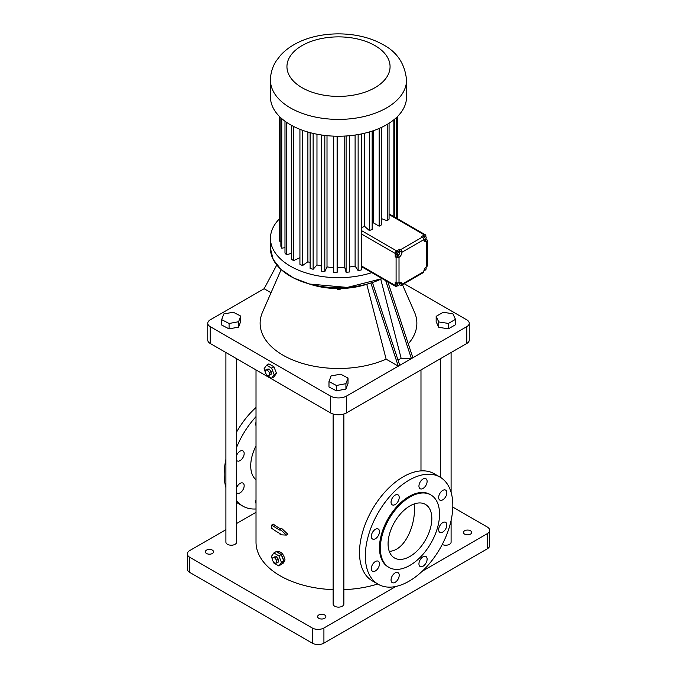 <?xml version="1.0" encoding="UTF-8"?>
<svg xmlns="http://www.w3.org/2000/svg" width="677" height="677" viewBox="0 0 677 677"><rect width="100%" height="100%" fill="white"/><g stroke="black" fill="none" stroke-linecap="round" stroke-linejoin="round"><path stroke-width="1.02" d="M276.775 264.986L264.132 288.724L210.183 319.874A8.251 4.764 0 0 0 207.763 323.242A8.251 4.764 0 0 0 210.183 326.61L330.334 395.977A11.551 6.668 0 0 0 346.666 395.977L398.288 366.172L370.861 283.02M368.178 283.815A57.74 33.334 180 0 1 308.822 283.815M402.434 284.67L414.476 312.156A78.363 45.241 180 0 1 408.273 343.831M372.435 282.512L399.743 365.335L466.817 326.61A8.251 4.764 0 0 0 469.237 323.242A8.251 4.764 0 0 0 466.817 319.874L404.135 283.688M436.157 316.362L436.157 321.744L438.747 327.321L448.411 328.819L455.477 324.74L455.477 319.349L452.888 313.773L443.232 312.275L436.157 316.362L438.747 321.939L448.411 323.428L455.477 319.349M207.763 323.242L207.763 340.082A8.251 4.764 0 0 0 210.183 343.451L330.334 412.818A11.551 6.668 0 0 0 346.666 412.818L466.817 343.451A8.251 4.764 0 0 0 469.237 340.082L469.237 323.242M264.132 288.724L271.037 292.709M366.765 284.289L386.135 359.165L398.288 366.172L399.743 365.335M386.135 359.165A78.363 45.241 180 0 1 295.392 361.027A78.363 45.241 180 0 1 262.524 312.156L281.158 269.607M221.667 319.629L221.667 325.019L229.08 328.887L238.6 327.109L240.699 321.465L240.699 316.083L233.277 312.207L223.757 313.984L221.667 319.629L229.08 323.496L238.6 321.727L240.699 316.083M328.98 381.591L328.98 386.973L336.401 390.849L345.922 389.072L348.02 383.427L348.02 378.037L340.599 374.169L331.078 375.947L328.98 381.591L336.401 385.458L345.922 383.69L348.02 378.037M380.77 279.246L401.123 358.243L411.404 358.598L385.704 280.642M412.868 357.761L387.845 281.877M337.679 288.554L337.679 289.392L336.808 288.537M340.057 288.546L340.057 289.375L337.679 289.392M340.886 288.529L340.057 289.375M448.411 328.819L448.411 323.428M438.747 327.321L438.747 321.939M265.951 373.729L266.569 375.329L271.621 378.24L273.948 376.894L276.478 373.306L273.948 366.79L268.896 363.879L266.569 365.225L264.038 368.813L265.299 372.062M256.016 369.904L256.016 542.125A82.484 47.618 0 0 0 333.135 589.65M343.865 589.65A82.484 47.618 0 0 0 377.732 584.014M273.237 561.461L273.855 563.061L278.907 565.98L281.691 563.992A6.601 3.808 -120 0 0 282.013 563.839L283.57 562.942L285.025 559.871C283.646 553.972 280.963 551.188 276.969 551.51L276.495 551.789M280.117 529.186L281.581 528.339L287.843 534.246L286.371 535.101L280.117 529.186L280.117 530.294A84.549 48.812 180 0 1 271.807 524.988L273.28 524.133A82.484 47.618 -0 0 0 280.608 528.906M225.906 352.522L225.906 542.125A5.365 3.097 0 0 0 229.215 544.985A5.365 3.097 0 0 0 235.063 544.316A5.365 3.097 0 0 0 236.628 542.125L236.628 358.717M333.135 414.002L333.135 604.036A5.365 3.097 0 0 0 336.452 606.897A5.365 3.097 0 0 0 342.291 606.228A5.365 3.097 0 0 0 343.865 604.036L343.865 414.002M442.233 544.477A5.365 3.097 0 0 0 449.52 544.316A5.365 3.097 0 0 0 451.094 542.125L451.094 520.469M238.6 327.109L238.6 321.727M229.08 328.887L229.08 323.496M345.922 389.072L345.922 383.69M336.401 390.849L336.401 385.458M401.123 358.243L398.034 360.156M273.948 366.79L271.621 368.136L266.569 365.225M276.478 373.306L274.143 374.652L271.621 368.136M271.621 378.24L274.143 374.652M256.016 512.303L236.628 523.49M225.906 529.685L189.772 550.545A8.251 4.764 0 0 0 187.351 553.913A8.251 4.764 0 0 0 189.772 557.281L312.249 627.994A8.251 4.764 0 0 0 323.919 627.994L395.867 586.46M422.279 571.21L487.228 533.704A8.251 4.764 0 0 0 489.649 530.345A8.251 4.764 0 0 0 487.228 526.977L452.795 507.09M470.464 530.76A4.121 2.378 0 0 0 465.971 530.243A4.121 2.378 0 0 0 463.423 532.444A4.121 2.378 0 0 0 467.545 534.83A4.121 2.378 0 0 0 471.674 532.444A4.121 2.378 0 0 0 470.464 530.76M324.647 614.944A4.121 2.378 0 0 0 320.153 614.428A4.121 2.378 0 0 0 317.606 616.629A4.121 2.378 0 0 0 321.727 619.015A4.121 2.378 0 0 0 325.857 616.629A4.121 2.378 0 0 0 324.647 614.944M212.366 550.122A4.121 2.378 0 0 0 207.873 549.606A4.121 2.378 0 0 0 205.326 551.806A4.121 2.378 0 0 0 209.455 554.192A4.121 2.378 0 0 0 213.577 551.806A4.121 2.378 0 0 0 212.366 550.122M282.013 563.839A6.601 3.808 -120 0 0 283.316 561.682L283.765 561.038L283.316 559.879A6.601 3.808 -120 0 0 281.691 555.69L280.337 554.006A6.601 3.808 -120 0 0 277.096 552.136L276.191 551.611L273.855 552.957L271.333 556.553L272.594 559.803M256.016 445.83A32.581 18.812 120 0 0 256.016 479.765M286.371 535.101L280.117 534.762L280.117 533.654A84.549 48.812 180 0 1 271.807 528.356L271.807 524.988M269.387 375.286L271.13 374.271L271.13 371.555L269.091 369.007L267.051 369.193L265.299 370.201L265.299 372.925L267.339 375.464L269.387 375.286L269.387 372.562L267.339 370.023L265.299 370.201M440.008 477.099L434.177 473.731A61.861 35.72 120 0 0 403.238 476.794A61.861 35.72 120 0 0 362.83 531.31A61.861 35.72 120 0 0 372.308 580.883L378.147 584.251A61.861 35.72 120 0 0 440.008 548.539A61.861 35.72 120 0 0 440.008 477.099A61.861 35.72 120 0 0 409.077 480.162A61.861 35.72 120 0 0 368.66 534.678A61.861 35.72 120 0 0 378.147 584.251M187.351 553.913L187.351 569.069A8.251 4.764 0 0 0 189.772 572.437L312.249 643.15A8.251 4.764 0 0 0 323.919 643.15L487.228 548.861A8.251 4.764 0 0 0 489.649 545.493L489.649 530.345M281.691 563.992L283.316 561.682M280.337 554.006L277.096 552.136M283.316 559.879L281.691 555.69M256.016 416.626A61.861 35.72 120 0 0 236.628 447.277M236.628 500.701A61.861 35.72 120 0 0 242.823 506.125A61.861 35.72 120 0 0 256.016 508.969M256.016 425.655A5.771 3.334 -60 0 1 255.728 424.073A5.771 3.334 -60 0 1 256.016 422.16M256.016 503.434A5.771 3.334 -60 0 1 255.728 501.852A5.771 3.334 -60 0 1 256.016 499.939M236.628 487.575A5.771 3.334 -60 0 1 242.967 483.107A5.771 3.334 -60 0 1 242.967 489.776A5.771 3.334 -60 0 1 237.195 493.11A5.771 3.334 -60 0 1 236.628 492.619M236.628 455.359A5.771 3.334 -60 0 1 242.967 450.89A5.771 3.334 -60 0 1 242.967 457.559A5.771 3.334 -60 0 1 237.195 460.893A5.771 3.334 -60 0 1 236.628 460.402M269.091 369.007L267.339 370.023M271.13 371.555L269.387 372.562M427.111 481.381A5.771 3.334 120 0 0 425.909 478.732A5.771 3.334 120 0 0 420.138 482.066A5.771 3.334 120 0 0 420.138 488.735A5.771 3.334 120 0 0 424.589 487.186A5.771 3.334 120 0 0 427.111 481.381M399.21 497.485A5.771 3.334 120 0 0 398.008 494.845A5.771 3.334 120 0 0 392.237 498.179A5.771 3.334 120 0 0 392.237 504.839A5.771 3.334 120 0 0 396.688 503.299A5.771 3.334 120 0 0 399.21 497.485M379.475 531.657A5.771 3.334 120 0 0 378.282 529.016A5.771 3.334 120 0 0 372.511 532.35A5.771 3.334 120 0 0 372.511 539.01A5.771 3.334 120 0 0 376.962 537.47A5.771 3.334 120 0 0 379.475 531.657M379.475 563.873A5.771 3.334 120 0 0 378.282 561.233A5.771 3.334 120 0 0 372.511 564.567A5.771 3.334 120 0 0 372.511 571.227A5.771 3.334 120 0 0 376.962 569.687A5.771 3.334 120 0 0 379.475 563.873M399.21 575.264A5.771 3.334 120 0 0 398.008 572.624A5.771 3.334 120 0 0 392.237 575.958A5.771 3.334 120 0 0 392.237 582.618A5.771 3.334 120 0 0 396.688 581.078A5.771 3.334 120 0 0 399.21 575.264M427.111 559.151A5.771 3.334 120 0 0 425.909 556.511A5.771 3.334 120 0 0 420.138 559.845A5.771 3.334 120 0 0 420.138 566.514A5.771 3.334 120 0 0 424.589 564.965A5.771 3.334 120 0 0 427.111 559.151M446.837 524.988A5.771 3.334 120 0 0 445.644 522.339A5.771 3.334 120 0 0 439.864 525.674A5.771 3.334 120 0 0 439.864 532.342A5.771 3.334 120 0 0 444.315 530.793A5.771 3.334 120 0 0 446.837 524.988M446.837 492.771A5.771 3.334 120 0 0 445.644 490.123A5.771 3.334 120 0 0 439.864 493.457A5.771 3.334 120 0 0 439.864 500.125A5.771 3.334 120 0 0 444.315 498.577A5.771 3.334 120 0 0 446.837 492.771M281.243 554.531L278.907 555.876L273.855 552.957M283.765 561.038L281.437 562.384L278.907 555.876M278.907 565.98L281.437 562.384M256.016 407.461A61.861 35.72 120 0 0 236.628 431.96M225.906 459.395A61.861 35.72 120 0 0 225.906 487.491M236.628 502.546A61.861 35.72 120 0 0 236.992 502.766L242.823 506.125M371.834 272.636A68.047 39.291 180 0 1 270.453 238.38A68.047 39.291 180 0 1 279.296 219.01M430.877 494.929L430.005 494.422A41.864 24.169 120 0 0 409.077 496.495A41.864 24.169 120 0 0 381.726 533.383A41.864 24.169 120 0 0 388.141 566.928L389.021 567.436A41.864 24.169 120 0 0 430.877 543.267A41.864 24.169 120 0 0 430.877 494.929A41.864 24.169 120 0 0 409.949 497.003A41.864 24.169 120 0 0 382.598 533.891A41.864 24.169 120 0 0 389.021 567.436M276.673 563.019L278.425 562.012L278.425 559.287L276.385 556.748L274.337 556.926L272.594 557.941L272.594 560.658L274.634 563.205L276.673 563.019L276.673 560.294L274.634 557.755L272.594 557.941M361.298 133.97L361.298 269.937A59.221 34.188 180 0 1 358.133 270.639L355.103 266.078A50.758 29.306 180 0 1 349.434 267M349.434 135.73L349.434 271.985A59.221 34.188 180 0 1 346.091 272.289L344.762 267.466A50.758 29.306 180 0 1 337.535 267.686L337.095 272.56A59.221 34.188 180 0 1 333.71 272.459L333.71 136.136M333.71 267.559A50.758 29.306 180 0 1 327.008 266.924L324.816 271.646A59.221 34.188 180 0 1 321.541 271.138L321.541 134.994M321.541 266.002A50.758 29.306 180 0 1 316.971 264.927L313.129 269.277A59.221 34.188 180 0 1 310.117 268.388L310.117 132.658M310.117 262.676A50.758 29.306 180 0 1 307.891 261.762L302.56 265.553A59.221 34.188 180 0 1 299.928 264.326L299.928 129.315M299.928 257.675L293.564 260.645A59.221 34.188 180 0 1 291.432 259.13L291.432 125.321M291.432 253.325L286.523 254.772A59.221 34.188 180 0 1 284.983 253.029L284.983 121.217M284.983 247.672L281.759 248.171A59.221 34.188 180 0 1 280.879 246.284L280.879 117.849M280.879 241.105L279.474 241.147A59.221 34.188 180 0 1 279.296 239.193L279.296 116.317M276.385 556.748L274.634 557.755M278.425 559.287L276.673 560.294M358.133 134.562L358.133 270.639M355.103 135.053L355.103 266.078M346.091 135.992L346.091 272.289M344.762 136.069L344.762 267.466M337.535 136.229L337.535 267.686M337.095 136.229L337.095 272.56M327.008 135.671L327.008 266.924M324.816 135.434L324.816 271.646M316.971 134.215L316.971 264.927M313.129 133.403L313.129 269.277M307.891 132.04L307.891 261.762M302.56 130.314L302.56 265.553M293.564 126.447L293.564 260.645M286.523 122.309L286.523 254.772M281.759 118.636L281.759 248.171M279.474 116.495L279.474 241.147M397.704 116.317L397.704 218.832M397.23 116.791L397.23 218.553M396.705 117.307L396.705 218.248M394.369 119.38L394.369 216.902M393.159 120.354L393.159 216.2M389.072 213.881L425.418 234.826A2.065 1.193 120 0 0 424.386 234.927L389.072 214.541M431.824 518.557A30.93 17.856 120 0 0 425.418 504.39A30.93 17.856 120 0 0 394.479 522.255A30.93 17.856 120 0 0 394.479 557.966A30.93 17.856 120 0 0 418.318 549.682A30.93 17.856 120 0 0 431.824 518.557M399.413 284.704L400.471 285.102A2.065 1.193 60 0 0 401.503 285.203L423.379 272.577A2.065 1.193 60 0 0 423.802 271.638L401.926 284.264A2.065 1.193 60 0 1 401.503 285.203M397.653 285.719L396.68 286.286A2.065 1.193 120 0 1 395.647 286.388A2.065 1.193 120 0 1 395.224 285.44L395.224 282.072L396.096 282.58A2.065 1.193 0 0 0 399.015 282.58L399.015 257.319A4.121 2.378 120 0 0 401.926 252.276A2.065 1.193 60 0 0 400.471 249.745L399.599 249.238L396.68 250.922L361.298 230.493M396.68 250.922A2.065 1.193 -60 0 0 395.224 253.452L395.224 256.82L396.096 257.319A2.065 1.193 0 0 0 399.015 257.319L396.68 255.974A4.121 2.378 120 0 0 397.763 255.111M424.386 234.927L421.466 236.612L422.346 237.119A2.065 1.193 60 0 1 423.802 239.641A4.121 2.378 120 0 0 424.657 241.528A4.121 2.378 120 0 0 426.722 241.325A2.065 1.193 180 0 0 427.322 240.487L427.322 265.739A2.065 1.193 180 0 1 426.722 266.586A4.121 2.378 120 0 0 423.802 271.638M389.072 123.239L389.072 219.136A59.221 34.188 180 0 1 387.227 220.77L381.557 218.646M381.557 127.369L381.557 224.815A59.221 34.188 180 0 1 379.162 226.194L373.179 222.741A50.758 29.306 180 0 1 372.164 223.275M372.164 131.093L372.164 229.469A59.221 34.188 180 0 1 369.32 230.535L364.708 226.44A50.758 29.306 180 0 1 361.298 227.523M364.708 133.208L364.708 226.44M406.547 80.114L406.547 96.946A68.047 39.291 180 0 1 386.618 124.729A68.047 39.291 180 0 1 312.461 133.242A68.047 39.291 180 0 1 270.453 96.946L270.453 80.114C270.529 73.192 272.459 66.803 276.224 60.93L280.6 55.235C284.848 50.606 289.968 46.721 295.959 43.582C319.552 30.787 356.771 30.448 381.312 43.726C396.51 51.147 404.922 63.283 406.547 80.114A68.047 39.291 180 0 1 386.618 107.888A68.047 39.291 180 0 1 312.461 116.41A68.047 39.291 180 0 1 270.453 80.114M425.841 236.603L425.841 235.774A2.065 1.193 120 0 0 425.418 234.826M425.469 239.353L425.841 238.685M425.841 239.142L426.722 239.641A2.065 1.193 180 0 1 427.322 240.487M389.267 551.349C405.176 550.714 415.052 525.056 414.442 508.52L414.189 503.959M399.599 284.602L399.599 283.756M399.599 283.02L399.599 282.918A4.121 2.378 120 0 0 399.548 282.326M396.595 282.791L395.969 284.755L398.093 285.965L399.396 284.797L399.726 283.096L398.897 282.639M395.224 256.82L396.68 255.974M399.43 252.132A4.121 2.378 120 0 0 399.599 250.922L399.599 249.238M399.65 252.259L397.382 251.328L396.163 252.682L396.037 254.307L397.204 254.975L398.304 255.237L399.532 253.883L399.65 252.259L398.55 251.996L397.331 253.359L397.204 254.975M423.853 240.233A4.121 2.378 120 0 0 424.386 239.98L424.834 239.726M423.802 239.827L425.359 239.565L426.282 237.898L425.892 236.628L424.724 235.96L423.413 236.358L422.803 237.466M387.227 124.373L387.227 220.77M379.162 128.452L379.162 226.194M373.179 130.754L373.179 222.741M369.32 131.973L369.32 230.535M399.599 282.918L401.926 284.264A4.121 2.378 120 0 0 401.072 282.377A4.121 2.378 120 0 0 399.015 282.58M396.299 283.062L397.467 283.731L397.137 285.432M398.508 282.791L397.467 283.731M398.922 282.631L399.726 283.096M425.664 267.423L426.265 267.77L425.647 267.432M424.005 270.292L424.631 270.639L425.935 269.471L426.265 267.77M396.163 252.682L397.331 253.359M397.382 251.328L398.55 251.996M423.599 238.659L424.047 239.963M423.413 236.358L424.581 237.035L423.658 238.702M425.892 236.628L424.581 237.035M210.183 343.451L210.183 326.61M346.666 412.818L346.666 395.977M466.817 343.451L466.817 326.61M330.334 412.818L330.334 395.977M270.453 238.38L270.453 248.434A68.047 39.291 180 0 0 309.677 284.027A68.047 39.291 180 0 0 382.133 278.585A67.988 39.258 180 0 1 290.399 276.224M189.772 572.437L189.772 557.281M312.249 643.15L312.249 627.994M323.919 643.15L323.919 627.994M487.228 548.861L487.228 533.704M361.298 265.849L395.224 285.44M396.096 282.58L396.096 257.319M395.224 253.452L361.298 233.861M422.346 237.119L400.471 249.745M399.599 250.922L401.926 252.276L423.802 239.641M424.386 239.98L426.722 241.325L426.722 266.586M374.956 87.688A51.554 29.763 180 0 1 288.707 74.343A51.554 29.763 180 0 1 351.845 37.887A51.554 29.763 180 0 1 374.956 87.688M420.984 470.896L420.984 369.904M451.094 492.365L451.094 352.522M440.372 477.319L440.372 358.717M270.453 248.434L273.169 259.435L281.099 269.556L293.606 277.985L309.694 284.052L347.301 287.42L382.158 278.594M361.298 266.552L395.647 286.388"/></g></svg>
